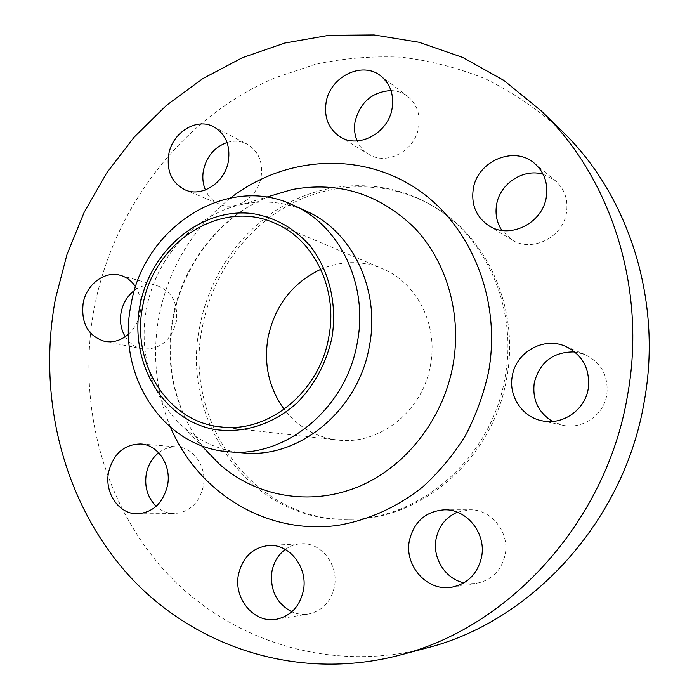 <?xml version="1.0" encoding="UTF-8"?>
<svg xmlns="http://www.w3.org/2000/svg" width="699" height="699" viewBox="0 0 699 699"><rect width="100%" height="100%" fill="white"/><g stroke="black" fill="none" stroke-linecap="round" stroke-linejoin="round"><path stroke-width="0.52" stroke-dasharray="3.5 2.62" d="M391.012 90.555C397.198 90.756 402.711 92.67 407.561 96.287C416.849 103.941 420.527 114.313 418.605 127.41C415.049 151.028 386.302 166.047 368.53 154.13C363.428 150.967 359.636 146.563 357.163 140.918M227.079 142.482C234.095 140.394 240.736 140.91 246.983 144.038C258.438 150.905 263.147 161.906 261.111 177.022C257.835 197.424 235.685 211.648 219.46 204.178C213.081 201.408 208.398 196.664 205.419 189.945M134.54 290.303C141.722 285.183 149.28 283.645 157.223 285.673C171.971 291.404 178.332 303.41 176.314 321.689C170.783 341.129 159.363 350.164 142.054 348.792C134.959 347.263 129.35 343.235 125.226 336.726M128.537 334.096C134.558 328.521 138.428 321.47 140.15 312.942C141.818 303.235 140.307 294.541 135.606 286.87M158.656 452.777C164.335 448.417 170.573 446.46 177.371 446.914C194.104 447.736 207.245 467.561 203.26 486.591C199.023 503.306 189.385 512.306 174.366 513.582C167.515 513.529 161.452 511.1 156.165 506.294M285.288 549.44C290.041 546.015 295.275 544.128 300.998 543.787C320.963 541.978 339.05 564.836 334.41 586.784C330.88 601.918 322.23 611.005 308.451 614.037C302.737 614.928 297.18 614.185 291.789 611.808M457.295 512.192L469.676 509.772C491.048 509.038 509.798 532.236 505.202 554.482C501.489 570.463 491.982 580.074 476.683 583.307L463.926 582.835M543.114 174.226L555.172 180.525C564.617 188.913 568.383 199.678 566.47 212.819C562.844 237.8 531.301 252.889 511.633 239.67L501.882 230.408M574.796 351.929L585.08 354.585C601.568 362.851 608.803 376.324 606.784 395.014C603.63 415.372 581.961 429.911 562.433 425.193L552.507 421.462M243.523 452.935C220.998 450.899 201.207 442.476 184.16 427.674C152.382 400.116 137.948 352.759 146.554 308.6C155.711 257.765 195.248 213.885 242.614 204.3C264.72 199.748 286.101 202.098 306.739 211.36M426.163 648.113C327.228 673.792 226.616 639.358 163.994 570.043C101.495 500.143 76.934 400.544 94.304 307.726C113.666 207.664 181.425 118.245 274.279 78.087L315.1 64.343C343.331 58.288 372.008 55.894 401.112 57.178C430.173 60.638 458.561 67.986 486.277 79.223C513.276 92.67 538.37 109.813 561.568 130.643M199.949 325.717C209.7 274.558 242.081 228.407 286.564 203.959C331.108 179.8 386.267 179.066 430.872 204.903C485.665 235.808 518.247 308.128 504.993 377.67C491.843 457.443 420.335 519.759 348.591 519.366C251.09 522.651 179.355 420.763 199.949 325.717M202.535 326.346C212.26 275.362 244.536 229.377 288.897 205.025C333.309 180.962 388.303 180.263 432.786 206.013C487.413 236.83 519.89 308.888 506.688 378.176C493.599 457.635 422.327 519.715 350.802 519.331C253.597 522.607 182.011 421.069 202.535 326.346M320.815 269.29C341.304 260.648 361.767 260.421 382.204 268.582C416.656 282.413 438.395 324.624 430.47 365.184C422.947 411.195 378.814 445.726 337.346 440.003C315.529 437.12 297.809 426.888 284.17 409.317M270.26 196.043C220.744 215.03 182.719 263.409 172.775 317.73C164.414 367.001 174.89 410.566 204.222 448.426M170.573 427.412C155.833 391.921 151.989 354.83 159.031 316.149C168.835 267.507 192.697 228.084 230.635 197.869M339.941 136.716L368.53 154.13M185.165 189.883L219.46 204.178M104.64 341.383L142.054 348.792M137.502 513.8L174.366 513.582M276.297 619.288L308.451 614.037M451.72 587.212L476.683 583.307M488.898 225.733L511.633 239.67M541.699 420.719L562.433 425.193M270.163 196.07C221.618 214.733 183.278 263.348 173.326 318.071C165.051 367.683 175.327 411.108 204.152 448.347M242.614 204.3L266.581 197.144M430.872 204.903L432.786 206.013M220.639 426.879L337.346 440.003M274.025 222.859L382.204 268.582M348.591 519.366L350.802 519.331M184.16 427.674L201.548 445.656M565.526 346.337L585.08 354.585M534.517 163.374L555.172 180.525M444.547 509.816L469.676 509.772M268.739 545.508L300.998 543.787M140.84 443.987L177.371 446.914M120.525 275.354L157.223 285.673M213.842 126.86L246.983 144.038M380.684 75.876L407.561 96.287"/><path stroke-width="1.05" d="M357.163 140.918C354.585 134.802 353.904 128.275 355.136 121.338C360.308 102.115 372.27 91.857 391.012 90.555M326.11 102.456C323.943 117.484 328.556 128.904 339.941 136.716C358.395 149.097 388.356 133.194 392.113 108.424C394.14 94.68 390.33 83.828 380.684 75.876C362.196 60.673 329.911 76.794 326.11 102.456M205.419 189.945C202.85 183.82 202.194 177.258 203.453 170.259C206.677 156.323 214.558 147.061 227.079 142.482M168.704 154.514C166.467 171.334 171.954 183.129 185.165 189.883C201.932 197.616 224.929 182.631 228.381 161.268C230.53 145.444 225.681 133.972 213.842 126.86C196.716 117.231 172.225 132.513 168.704 154.514M125.226 336.726C120.918 329.43 119.555 321.287 121.119 312.287C123.024 303.043 127.498 295.721 134.54 290.303M135.606 286.87C131.779 281.015 126.755 277.18 120.525 275.354C104.736 270.461 86.353 284.388 83.146 303.287C80.953 323.366 88.109 336.062 104.64 341.383C113.229 342.886 121.198 340.457 128.537 334.096M156.165 506.294C147.576 497.627 144.291 486.792 146.301 473.782C148.074 465.01 152.19 458.011 158.656 452.777M108.607 472.131C104.177 492.743 118.97 514.455 137.502 513.8C153.064 512.463 163.059 503.035 167.507 485.517C171.701 465.578 158.149 444.817 140.84 443.987C124.177 444.249 113.43 453.634 108.607 472.131M291.789 611.808C276.402 603.368 269.788 589.869 271.963 571.31C273.807 562.057 278.246 554.761 285.288 549.44M238.499 574.377C233.248 598.388 254.113 623.7 276.297 619.288C290.635 616.134 299.653 606.601 303.366 590.707C308.242 567.649 289.491 543.621 268.739 545.508C252.758 547.509 242.684 557.129 238.499 574.377M463.926 582.835C445.315 578.921 432.227 557.985 436.08 538.938C438.762 526.181 445.84 517.26 457.295 512.192M409.404 540.484C403.97 565.605 427.246 591.861 451.72 587.212C467.71 583.831 477.662 573.722 481.585 556.893C486.434 533.468 466.862 509.038 444.547 509.816C425.84 511.249 414.131 521.471 409.404 540.484M501.882 230.408C496.788 222.71 495.023 214.112 496.605 204.632C499.837 183.706 523.298 168.144 543.114 174.226M473.267 189.001C471.074 204.851 476.281 217.101 488.898 225.733C509.414 239.539 542.441 223.54 546.277 197.267C548.296 183.435 544.372 172.137 534.517 163.374C514.211 145.182 477.181 161.154 473.267 189.001M552.507 421.462C538.221 412.454 532.149 399.522 534.281 382.659C539.881 361.899 553.381 351.658 574.796 351.929M512.306 376.001C508.348 395.817 521.935 416.831 541.699 420.719C562.136 425.665 584.88 410.313 588.217 388.862C590.349 369.168 582.791 354.996 565.526 346.337C543.621 336.402 515.888 352.165 512.306 376.001M139.957 305.577C150.128 250.032 201.452 206.869 252.933 213.649C275.013 217.433 293.964 228.04 309.779 245.48C329.089 269.797 337.477 303.96 331.955 337.626C326.284 363.157 314.629 384.931 297.005 402.956C272.837 424.896 241.574 434.289 212.671 429.081C161.539 418.71 129.079 360.999 139.957 305.577M131.028 304.729C143.487 227.42 227.227 172.863 293.737 205.349C339.906 225.62 368.609 284.956 357.311 342.545C346.398 408.05 285.943 457.819 229.246 451.807C162.421 447.718 116.252 374.175 131.028 304.729M293.737 205.349L306.739 211.36C352.209 231.334 380.474 289.526 369.422 345.944C358.753 410.103 299.364 458.841 243.523 452.935L229.246 451.807M55.483 298.604L66.964 254.55L84.116 212.409L106.659 172.985L134.234 137.056L166.406 105.392L202.64 78.716L242.308 57.729L284.685 43.076L328.914 35.326L374.061 34.95L419.051 42.272L462.738 57.449L503.9 80.437L541.279 110.931C611.013 177.415 647.099 288.565 627.51 395.52C606.461 521.838 508.75 628.095 398.823 655.365C295.494 682.154 191.142 645.631 126.589 572.953C62.159 499.636 37.248 395.599 55.483 298.604M541.279 110.931L561.568 130.643C628.34 194.348 662.783 299.993 644.26 401.392C624.347 521.148 531.441 621.935 426.163 648.113L398.823 655.365M284.17 409.317C268.94 388.19 263.567 364.258 268.058 337.512C274.925 305.577 292.505 282.833 320.815 269.29M328.783 337.093C319.618 392.095 268.136 433.529 220.639 426.879C167.314 421.899 130.844 362.449 142.745 306.048C152.95 243.165 219.94 198.525 274.025 222.859C313.519 238.647 338.368 288.608 328.783 337.093M204.222 448.426L219.801 464.538C256.122 496.439 309.281 506.391 357.058 487.264C404.721 468.05 443 420.125 453.004 365.131C462.091 314.541 446.862 261.88 414.629 227.979C379.225 193.702 338.264 180.919 291.736 189.621L270.26 196.043M230.635 197.869C282.798 157.729 355.913 150.94 412.646 186.205C469.282 221.321 502.031 297.582 488.557 371.973C483.621 394.376 475.87 415.678 465.289 435.87C453.249 455.084 439.059 472.105 422.72 486.95C397.032 507.369 367.657 520.484 337.267 525.473C265.655 535.023 198.097 492.288 170.573 427.412M204.152 448.347L201.548 445.656M266.581 197.144L270.163 196.07"/></g></svg>
